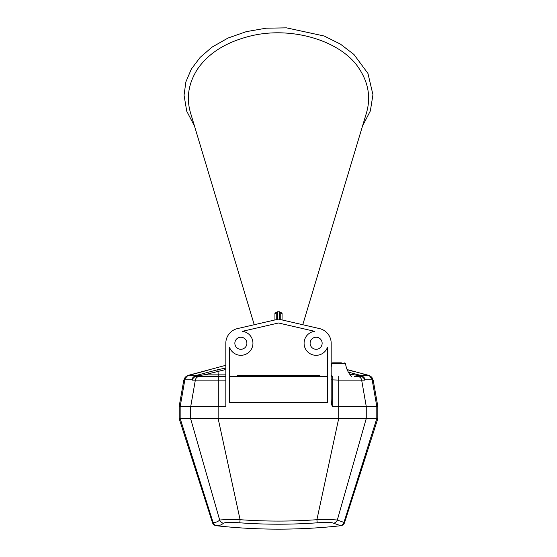 <?xml version="1.0" encoding="UTF-8"?>
<svg xmlns="http://www.w3.org/2000/svg" width="557" height="557" viewBox="0 0 557 557"><rect width="100%" height="100%" fill="white"/><g stroke="black" fill="none" stroke-linecap="round" stroke-linejoin="round"><path stroke-width="0.84" d="M225.822 369.493L204.12 374.868L195.577 376.017C193.759 376.421 192.604 377.486 192.13 379.206L184.541 379.206L183.81 380.104L179.159 406.478L225.822 406.478L225.822 343.265A15.053 15.053 0 0 1 237.484 328.595L278.5 319.126L319.516 328.595A15.053 15.053 0 0 1 331.178 343.265L331.178 397.809A8.668 1.504 -90 0 0 332.689 406.478L377.841 406.478L377.841 418.286L377.771 418.746L338.656 418.739L316.905 519.695C328.184 519.521 334.987 519.653 337.305 520.085L344.56 522.605L377.771 418.746M216.241 525.717C236.934 528.008 257.682 529.15 278.5 529.15A566.288 566.288 0 0 0 340.759 525.717L333.483 523.183C331.763 522.355 326.339 522.229 317.212 522.807A513.157 489.575 0 0 1 239.782 522.807C230.64 522.229 225.216 522.348 223.51 523.176A517.161 69.904 72.1 0 1 216.868 525.717L216.241 525.717C214.361 525.425 213.094 524.388 212.44 522.605L213.108 522.605A513.032 69.347 -107.9 0 0 219.688 520.085C221.978 519.66 228.781 519.528 240.088 519.695L239.782 522.807M223.51 523.176A4.519 4.47 -131.1 0 1 219.688 520.085L190.64 418.746A1.504 1.49 -90 0 1 190.571 418.286L218.191 418.286L218.191 418.739L179.229 418.746L212.44 522.605M354.51 376.379L360.17 376.379A4.519 4.47 90 0 1 364.57 380.104L338.705 380.104L338.705 418.286L366.262 418.286A1.504 1.49 90 0 1 366.2 418.746L337.305 520.085A4.519 4.463 131 0 1 333.483 523.183M218.191 418.286L338.656 418.286L338.656 418.739L218.191 418.739L240.088 519.695A509.063 485.669 180 0 0 316.905 519.695L317.212 522.807M340.125 525.717A4.519 4.47 -90 0 0 343.892 522.605L376.734 418.746A1.504 1.49 -90 0 0 376.804 418.286L377.841 418.286M327.419 402.718L327.419 347.45A12.038 12.038 0 0 1 304.094 342.868A12.038 12.038 0 0 1 314.587 331.318L278.5 322.99L242.413 331.318A12.038 12.038 0 0 1 243.193 355.081A12.038 12.038 0 0 1 229.581 347.45L229.581 402.718L327.419 402.718M310.11 343.265A6.023 6.023 0 0 1 319.14 338.05A6.023 6.023 0 0 1 319.14 348.473A6.023 6.023 0 0 1 310.11 343.265M246.89 343.265A6.023 6.023 0 0 0 237.86 338.05A6.023 6.023 0 0 0 237.86 348.473A6.023 6.023 0 0 0 246.89 343.265M211.883 369.026L202.1 371.818C214.675 368.274 214.675 368.274 202.1 371.818L187.709 375.634L195.507 375.634L217.905 369.66L225.822 368.066M354.9 371.818L347.129 369.639L354.9 371.818M367.989 375.286L369.305 375.634A1.504 0.404 -74.7 0 0 369.298 375.634A1.504 0.404 105.3 0 0 369.291 375.634L362.154 373.747M348.334 372.111L361.493 375.634L369.291 375.634L372.925 380.104A4.519 4.505 -90 0 0 372.285 378.461M274.942 319.948L274.921 313.187L277.407 311.795L279.593 311.795L282.079 313.187L282.058 319.948M254.229 324.731L190.473 112.709C186.101 97.559 188.538 82.902 197.784 68.734C208.541 53.298 225.501 42.548 248.687 36.477C290.329 25.337 341.357 40.473 359.216 68.734C368.449 82.84 370.885 97.503 366.527 112.709L302.771 324.731M319.892 376.379L319.892 375.488L237.108 375.488L237.108 376.379L327.419 376.379M217.905 369.66L218.295 376.379L196.83 376.379L225.822 376.379M229.581 376.379L237.108 376.379L229.581 376.379M280.756 319.648L280.756 313.417L280.756 319.648M276.244 319.648L276.244 313.417L276.244 319.648M361.423 376.017L364.87 379.206C364.396 377.486 363.241 376.421 361.423 376.017L358.652 376.379M198.348 376.379L194.456 376.379M282.079 313.187L280.756 313.417A1.504 1.497 -0 0 0 279.252 311.92L279.593 311.795M360.852 375.46A1.504 0.355 105.4 0 0 360.47 375.891L349.518 373.977M277.407 311.795L277.748 311.92A1.504 1.497 0 0 0 276.244 313.417L274.921 313.187M196.148 375.46A1.504 0.355 -105.4 0 1 196.53 375.891L196.83 376.379A4.519 4.47 -90 0 0 192.43 380.104L192.13 379.206L195.577 376.017M186.623 376.093L187.695 375.634A1.504 0.404 -105.3 0 0 187.695 375.634L184.541 379.206L184.994 377.827M184.075 380.104A4.519 4.505 -90 0 1 184.715 378.461M189.011 375.286L187.695 375.634C185.76 376.567 184.771 377.5 184.736 378.412L184.555 379.115M372.006 377.827L372.459 379.206M332.689 376.532A1.504 1.455 180 0 1 331.178 375.077L332.689 376.532L332.689 406.478M280.129 319.502L280.491 319.586M202.1 371.818L187.695 375.634A1.504 0.404 -105.3 0 0 187.688 375.634M369.312 375.634A1.504 0.404 105.3 0 0 369.305 375.634L371.442 376.985L372.925 380.104M225.822 374.868L204.12 374.868L203.73 373.42M353.27 373.42L352.88 374.868L350.179 374.868M341.344 362.83L332.62 362.83L341.344 362.83M351.46 376.379C348.111 372.717 346.134 368.428 345.542 363.498L331.868 363.498L332.62 362.83M179.159 406.478L179.159 418.286L180.162 418.286A1.504 1.49 -90 0 0 180.238 418.746L213.108 522.605A4.519 4.47 -90 0 0 216.868 525.717M364.57 380.104L364.87 379.206L372.048 379.206L376.804 406.478L376.804 418.286L366.269 418.286A1.504 1.49 92.2 0 1 366.193 418.746M180.162 406.478L180.162 418.286L190.578 418.286L190.578 406.478M357.26 376.379A4.519 4.47 90 0 1 361.66 380.104L366.262 406.478L366.262 418.286M338.656 418.286L338.712 418.739M218.142 406.478L218.142 418.739M190.647 418.746A1.504 1.49 -92.3 0 1 190.578 418.286M376.734 418.746A1.504 1.49 -90 0 0 376.804 418.286M338.705 376.379L338.705 380.104L331.178 379.846M225.822 380.104L218.295 380.104L218.295 406.478M218.295 376.379L218.295 380.104L195.34 380.104L190.738 406.478M188.196 375.634A4.519 4.47 -90.1 0 0 184.952 379.206L180.196 406.478M199.74 376.379A4.519 4.47 -90 0 0 195.34 380.104L192.43 380.104M277.748 311.92L277.748 319.3M279.252 319.3L279.252 311.92M372.048 379.206A4.519 4.47 -89.9 0 0 368.804 375.634M344.56 522.605C343.906 524.388 342.639 525.425 340.759 525.717M179.159 418.286L179.229 418.746M225.822 365.295L187.243 375.634M331.178 365.295L331.575 365.399M347.095 369.563L369.757 375.634M373.19 380.104L377.841 406.478M194.532 126.154L186.727 111.17L184.054 95.219L185.892 81.858L191.357 69.068L200.186 57.35L212.015 47.136L227.987 38.057L246.291 31.645L266.093 28.191L286.472 27.85L324.174 36.01L340.424 44.114L353.967 54.495L367.947 73.433L372.946 94.697L370.356 110.913L362.468 126.154M183.81 380.104L185.049 377.716M372.264 378.412L372.264 378.412C372.229 377.5 371.241 376.567 369.305 375.634L367.982 375.279M208.757 369.966L209.126 369.862M349.775 370.405L347.129 369.639M331.178 367.042L331.868 363.498M345.542 363.498L344.797 362.83"/></g></svg>

